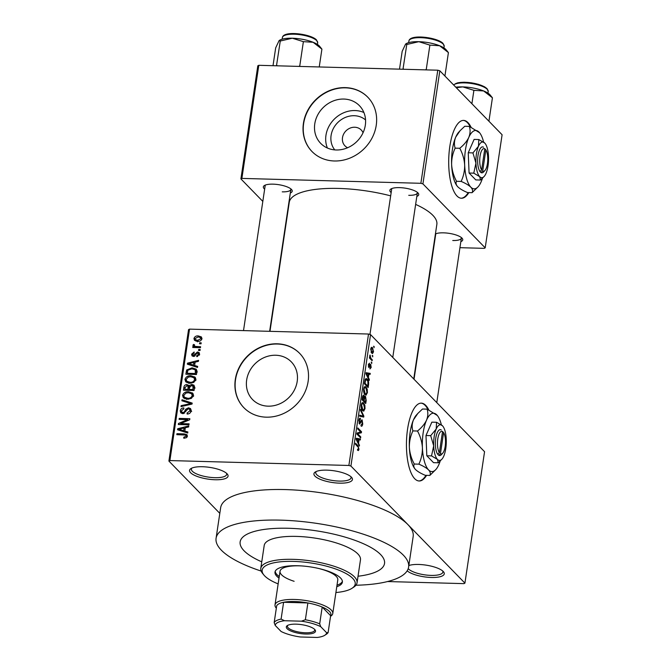 <?xml version="1.0" encoding="UTF-8"?>
<svg xmlns="http://www.w3.org/2000/svg" width="671" height="671" viewBox="0 0 671 671"><rect width="100%" height="100%" fill="white"/><g stroke="black" fill="none" stroke-linecap="round" stroke-linejoin="round"><path stroke-width="1.01" d="M339.518 483.154A19.467 5.922 8.5 0 1 319.312 478.918A19.467 5.922 8.5 0 1 315.219 472.048A19.467 5.922 8.5 0 1 326.852 470.145A19.467 5.922 8.5 0 1 351.705 477.5A19.467 5.922 8.5 0 1 339.518 483.154M316.242 471.503A17.84 5.427 -171.5 0 0 315.764 472.476A17.84 5.427 -171.5 0 0 339.216 481.082A17.84 5.427 -171.5 0 0 351.059 477.752A17.84 5.427 -171.5 0 0 350.883 476.678M408.832 565.527A19.467 5.922 8.5 0 1 418.679 564.462A19.467 5.922 8.5 0 1 443.539 571.826A19.467 5.922 8.5 0 1 431.344 577.471A19.467 5.922 8.5 0 1 407.171 570.811M408.228 568.605A17.84 5.427 -171.5 0 0 431.05 575.399A17.84 5.427 -171.5 0 0 442.894 572.078A17.84 5.427 -171.5 0 0 442.717 570.996M215.139 479.748A19.467 5.922 8.5 0 1 194.934 475.513A19.467 5.922 8.5 0 1 190.841 468.643A19.467 5.922 8.5 0 1 202.474 466.731A19.467 5.922 8.5 0 1 227.326 474.095A19.467 5.922 8.5 0 1 215.139 479.748M191.864 468.098A17.84 5.427 -171.5 0 0 191.386 469.071A17.84 5.427 -171.5 0 0 214.837 477.677A17.84 5.427 -171.5 0 0 226.681 474.347A17.84 5.427 -171.5 0 0 226.504 473.273M428.777 409.906A38.935 13.764 91.6 0 0 421.321 403.145A38.935 13.764 91.6 0 0 407.582 429.054A38.935 13.764 91.6 0 0 419.19 480.981A38.935 13.764 91.6 0 0 426.597 475.345M427.997 409.545A38.935 13.764 91.6 0 0 421.011 403.145M334.787 149.901A21.539 19.056 135.8 0 1 333.814 127.691A21.539 19.056 135.8 0 1 354.271 115.714A21.539 19.056 135.8 0 1 365.552 119.941M363.053 132.724A11.357 10.048 -44.2 0 0 361.25 130.023A11.357 10.048 -44.2 0 0 354.716 127.238A11.357 10.048 -44.2 0 0 343.711 133.948A11.357 10.048 -44.2 0 0 344.978 145.859A11.357 10.048 -44.2 0 0 347.628 147.737M343.854 99.056A27.025 23.904 -44.2 0 0 317.677 115.018A27.025 23.904 -44.2 0 0 320.679 143.368A27.025 23.904 -44.2 0 0 336.238 149.977A27.025 23.904 -44.2 0 0 362.415 134.024A27.025 23.904 -44.2 0 0 359.413 105.666A27.025 23.904 -44.2 0 0 343.854 99.056M363.883 112.502A27.025 23.904 -44.2 0 0 355.043 110.547A27.025 23.904 -44.2 0 0 327.398 148.023M345.313 87.624A38.935 34.439 -44.2 0 0 307.612 110.614A38.935 34.439 -44.2 0 0 311.94 151.461A38.935 34.439 -44.2 0 0 334.351 160.981A38.935 34.439 -44.2 0 0 372.061 137.991A38.935 34.439 -44.2 0 0 367.725 97.144A38.935 34.439 -44.2 0 0 345.313 87.624M367.834 97.253A38.935 34.439 -44.2 0 0 345.523 87.842A38.935 34.439 -44.2 0 0 307.863 110.757A38.935 34.439 -44.2 0 0 312.049 151.571M268.123 406.165A27.025 23.904 135.8 0 1 252.564 399.555A27.025 23.904 135.8 0 1 249.562 371.197A27.025 23.904 135.8 0 1 275.731 355.244A27.025 23.904 135.8 0 1 291.289 361.854A27.025 23.904 135.8 0 1 294.301 390.203A27.025 23.904 135.8 0 1 268.123 406.165M277.198 343.804A38.935 34.439 -44.2 0 0 239.488 366.794A38.935 34.439 -44.2 0 0 243.825 407.641A38.935 34.439 -44.2 0 0 266.236 417.169A38.935 34.439 -44.2 0 0 303.938 394.179A38.935 34.439 -44.2 0 0 299.61 353.323A38.935 34.439 -44.2 0 0 277.198 343.804M299.719 353.432A38.935 34.439 -44.2 0 0 277.408 344.022A38.935 34.439 -44.2 0 0 239.74 366.936A38.935 34.439 -44.2 0 0 243.925 407.75M391.159 192.594A14.603 4.437 8.5 0 1 390.816 189.054A14.603 4.437 8.5 0 1 399.539 187.628A14.603 4.437 8.5 0 1 418.184 193.147A14.603 4.437 8.5 0 1 416.825 196.435M391.906 188.517A12.975 3.951 -171.5 0 0 391.688 189.054L369.956 334.443M264.651 189.13A14.603 4.437 8.5 0 1 264.315 185.59A14.603 4.437 8.5 0 1 273.038 184.156A14.603 4.437 8.5 0 1 291.684 189.683A14.603 4.437 8.5 0 1 290.325 192.971M265.397 185.053A12.975 3.951 -171.5 0 0 265.179 185.59L243.514 330.602M435.429 233.936A14.603 4.437 8.5 0 1 443.556 232.837A14.603 4.437 8.5 0 1 462.202 238.356A14.603 4.437 8.5 0 1 460.843 241.644M435.915 233.726A12.975 3.951 -171.5 0 0 435.705 234.263L414.032 379.258M355.924 585.238A97.329 29.599 -171.5 0 0 408.605 567.054A97.329 29.599 -171.5 0 0 280.671 520.142A97.329 29.599 -171.5 0 0 216.079 538.285A97.329 29.599 -171.5 0 0 261.145 571.071M408.605 567.054L413.168 536.49A97.329 29.599 -171.5 0 0 407.918 524.596A97.329 29.599 -171.5 0 0 285.242 489.578A97.329 29.599 -171.5 0 0 220.65 507.721L216.079 538.285M413.747 378.972L436.846 224.408A74.624 22.697 -171.5 0 0 415.634 204.395M390.673 195.857A74.624 22.697 -171.5 0 0 338.771 188.442A74.624 22.697 -171.5 0 0 289.251 202.348L269.968 331.331M471.034 127.154A38.935 13.764 91.6 0 0 463.577 120.403A38.935 13.764 91.6 0 0 449.838 146.312A38.935 13.764 91.6 0 0 461.447 198.239A38.935 13.764 91.6 0 0 468.853 192.602M470.254 126.802A38.935 13.764 91.6 0 0 463.275 120.403M288.589 528.278A72.996 22.202 -171.5 0 0 240.143 541.883A72.996 22.202 -171.5 0 0 261.765 561.845A72.996 22.202 -171.5 0 1 240.143 541.883A72.996 22.202 -171.5 0 1 288.589 528.278A72.996 22.202 -171.5 0 1 384.533 563.455A72.996 22.202 -171.5 0 0 288.589 528.278M372.338 355.345L372.715 356.863L372.338 355.345M370.887 358.348L372.279 359.773L372.137 360.746L369.453 357.987L369.595 357.014L370.023 357.458L369.998 355.034L370.887 358.348L369.763 358.314M371.34 362.013L371.717 363.531L371.34 362.013M370.065 367.918L370.811 366.995L370.593 365.259L368.84 367.624L368.396 364.638L369.503 363.179L368.933 366.592L370.669 364.21L371.189 367.456L369.973 368.941L370.056 368.002M370.593 365.259L369.612 365.234M369.411 364.194L368.496 364.11M368.387 366.576L369.201 366.509M368.362 377.488L369.344 379.459L369.184 380.482L365.938 373.722L366.089 372.707L370.249 373.395L370.09 374.41L368.865 374.124L368.362 377.488L367.733 377.471M365.376 394.925L366.408 394.951L364.999 394.607C363.925 393.743 363.464 391.83 363.615 388.853L365.099 386.504L366.081 387.058L367.263 389.39L367.406 392.753L365.896 395.102M362.994 410.904L364.026 410.929L362.608 410.585C361.535 409.721 361.073 407.809 361.233 404.831L362.709 402.483L363.69 403.036L364.873 405.368L365.016 408.731L363.506 411.08M358.96 449.285L358.473 450.543L357.492 450.207L357.593 449.184L358.532 448.798L358.415 447.465L355.404 444.21L355.546 443.237L358.054 445.812L358.96 449.285L358.406 449.268M357.593 449.184L358.532 448.798M348.878 465.464L368.522 334.032L370.56 334.611L484.563 451.7L464.919 583.141L350.916 466.051L348.878 465.464L169.889 460.566L168.899 461.069L219.803 513.349M370.56 334.611L350.916 466.051M358.557 443.07L359.388 446.056L356.133 439.304L356.284 438.28L360.444 438.977L360.293 439.991L359.06 439.698L358.557 443.07L357.937 443.045M357.802 433.852L360.755 436.888L360.612 437.861L356.913 434.07L357.073 433.03L360.646 431.973L357.685 428.928L357.828 427.955L361.526 431.747L361.367 432.795L356.955 433.827M361.107 424.911L362.323 423.46L361.979 420.843L359.522 424.08L358.926 420.272C359.27 418.452 359.782 417.848 360.461 418.478L359.362 420.683L359.681 423.124L361.023 420.432L362.122 419.861L362.743 423.988C362.348 426.018 361.77 426.664 361.006 425.934L361.09 425.062M361.56 426.219L361.006 425.934M361.979 420.843L360.931 420.692M359.983 418.234L360.461 418.478L359.547 418.452M360.369 419.501L359.128 419.325M359.019 423.107L360.101 423.2M360.621 409.293L363.858 416.137L363.716 417.094L359.589 416.179L359.74 415.173L363.346 416.23L360.47 410.308L360.621 409.293M364.663 396.427L365.544 396.452L366.19 400.528L365.737 403.548L362.046 399.748L362.499 396.729L363.825 395.009L364.445 396.855L365.544 396.452L365.074 396.192M367.238 379.115C368.329 379.945 368.765 381.807 368.555 384.718L368.127 387.561L364.437 383.77L365.141 379.576L366.19 378.511L367.238 379.115L365.36 379.065M372.506 347.67L373.521 351.839L372.489 353.567L371.726 353.114L370.744 348.979L371.768 347.251L372.506 347.67L371.18 347.637M373.705 346.177L374.091 347.687L373.705 346.177M168.899 461.069L188.543 329.629L189.532 329.125L169.889 460.566M464.919 583.141L463.929 583.636L387.528 581.547M201.191 342.839L201.048 343.812L199.53 343.77L199.673 342.797L201.191 342.839M200.193 349.507L200.05 350.48L198.532 350.438L198.675 349.465L200.193 349.507M197.668 366.408L197.517 367.431L187.343 364.185L187.494 363.162L198.574 360.344L198.423 361.367L195.127 362.122L194.624 365.485L197.668 366.408M195.404 377.639L194.624 376.834L195.831 379.66L193.743 382.411L189.96 383.267L185.75 381.858L184.936 379.358C186.026 376.716 188.031 375.517 190.95 375.76L195.06 377.211M193.013 393.617L192.233 392.812L193.441 395.638L191.352 398.389L187.57 399.245L183.359 397.836L182.546 395.336C183.636 392.694 185.649 391.495 188.568 391.738L192.669 393.189M191.16 410.895C190.614 413 189.264 414.041 187.092 414.024L187.1 413.042L189.935 410.778L189.558 409.209L188.408 408.756L182.73 413.621L180.801 412.875L180.239 410.778C180.709 408.891 181.908 407.943 183.846 407.934L183.837 408.907L181.489 410.778L181.833 412.229L184.047 412.38L185.783 409.193L188.534 407.783L190.564 408.597L191.16 410.895M187.872 431.99L187.712 433.013L177.538 429.767L177.689 428.744L188.777 425.926L188.626 426.949L185.322 427.704L184.819 431.067L187.872 431.99M368.522 334.032L189.532 329.125M186.404 437.693L183.753 438.205L183.762 437.232L186.144 436.116L185.498 435.043L176.809 434.665L176.951 433.692L184.156 433.894L186.949 434.665L187.377 436.192L186.404 437.693M187.251 436.687L185.498 435.043M189.088 423.846L188.937 424.818L178.327 424.525L178.478 423.485L187.603 419.618L179.09 419.383L179.232 418.41L189.851 418.704L189.7 419.744L180.591 423.611L189.088 423.846M192.191 403.095L192.049 404.043L180.994 406.634L181.145 405.628L190.866 403.59L181.875 400.763L182.026 399.748L192.191 403.095M194.523 387.486L194.07 390.497L183.451 390.203L183.904 387.184C184.223 385.49 185.246 384.626 186.974 384.584L189.037 385.691L191.847 384.433L194.053 385.255L194.523 387.486M188.736 385.28L189.792 386.471M196.88 371.667L196.46 374.519L185.842 374.225L186.672 369.973L192.065 367.842L196.284 369.201L196.88 371.667M199.606 354.363L196.771 356.67L196.779 355.697L198.515 354.271L197.509 352.921L193.474 356.444L192.04 355.882L191.604 354.187L194.145 351.998L194.137 352.971L192.711 354.179L193.466 355.462L197.467 351.948L199.136 352.585L199.606 354.363M199.572 354.565L197.509 352.921M194.045 356.393L192.921 355.244L194.305 356.326M200.612 346.731L200.461 347.704L192.745 347.494L192.887 346.521L194.12 346.555L192.921 345.355L193.474 344.441L194.54 344.751L194.296 345.448L195.06 346.395L200.612 346.731M193.122 345.968L192.921 345.355L194.062 346.53M194.296 345.448L196.217 347.586M201.946 338.746C201.157 340.7 199.69 341.564 197.542 341.346L194.515 340.356L193.944 338.528C194.707 336.59 196.15 335.726 198.272 335.928L201.367 336.909L201.946 338.746M358.029 576.23A72.996 22.202 -171.5 0 0 384.533 563.455L384.533 563.455A72.996 22.202 -171.5 0 1 358.029 576.23M437.777 70.203L439.824 70.791L422.923 183.888L420.876 183.3L437.777 70.203L258.796 65.305L241.887 178.402L240.906 178.897L262.822 201.409M240.906 178.897L257.807 65.8L258.796 65.305M422.923 183.888L485.192 247.851L484.21 248.354L459.937 247.683M485.192 247.851L502.101 134.754L439.824 70.791M420.876 183.3L241.887 178.402M461.136 198.222A38.935 13.764 91.6 0 0 468.241 192.585M408.74 195.311A12.975 3.951 -171.5 0 0 417.354 192.896A12.975 3.951 -171.5 0 0 417.303 192.317M282.239 191.847A12.975 3.951 -171.5 0 0 290.853 189.432A12.975 3.951 -171.5 0 0 290.803 188.845M452.757 240.52A12.975 3.951 -171.5 0 0 461.371 238.104A12.975 3.951 -171.5 0 0 461.321 237.526M418.88 480.964A38.935 13.764 91.6 0 0 425.984 475.328M184.684 438.18L183.762 437.232M187.066 437.064L186.144 436.116M177.932 434.699L176.951 433.692M186.664 436.075L187.385 436.15M179.207 430.296L177.689 428.744M186.27 432.552L184.819 431.067M180.675 429.708L183.628 430.707L184.039 427.997L178.729 429.205L180.675 429.708L182.16 431.243M185.045 432.158L183.628 430.707M180.054 430.564L178.729 429.205M185.112 429.105L184.039 427.997M179.518 424.558L178.478 423.485M188.308 420.34L187.603 419.618M180.214 419.417L179.232 418.41M181.564 424.617L180.591 423.611M187.989 413.965L187.1 413.042M190.916 411.793L189.935 410.778M182.311 413.588L180.239 410.778M183.745 413.504L182.915 412.648M184.693 413.042L184.047 412.38M186.58 410.006L185.783 409.193M190.287 409.956L188.534 407.783M190.648 409.956L191.193 410.006M181.916 406.416L181.145 405.628M191.445 404.185L190.866 403.59M183.535 401.292L182.026 399.748M184.718 398.733L184.659 397.517M184.231 397.064L182.546 395.336M189.625 392.837L188.568 391.738M191.831 394.011L193.391 394.431M183.787 395.362L184.382 397.232L187.737 398.272C189.901 398.465 191.386 397.584 192.2 395.613L191.596 393.76L188.383 392.711L185.926 393.063L183.787 395.362M188.643 399.211L187.737 398.272M193.156 396.595L192.2 395.613M184.986 388.291L183.904 387.184M188.853 386.756L186.974 384.584M189.088 386.748L189.675 386.823M193.718 386.605L191.847 384.433M193.953 386.605L194.582 386.664M185.817 390.27L184.835 389.264L188.006 389.356L188.048 385.917L189.541 387.461L189.247 389.39L192.971 389.49L192.988 385.859L195.102 388.031M188.987 390.354L188.006 389.356M189.499 387.704L186.999 385.557L185.095 387.578L184.835 389.264M190.228 390.388L189.247 389.39M193.953 390.497L192.971 389.49M194.498 387.645L191.705 385.406L189.541 387.469M194.364 388.534L193.282 387.427M187.1 382.755L187.041 381.539M186.613 381.086L184.936 379.358M192.015 376.85L190.95 375.76M194.221 378.033L195.773 378.452M186.177 379.383L186.773 381.254L190.119 382.294C192.283 382.487 193.776 381.606 194.582 379.635L193.986 377.781L190.774 376.733L188.316 377.085L186.177 379.383M191.034 383.233L190.119 382.294M195.538 380.616L194.582 379.635M187.612 370.929L186.672 369.973M193.114 368.916L192.065 367.842M195.571 370.132L196.905 370.467M187.226 373.286L195.362 373.512L195.227 369.78L191.906 368.815L187.905 370.182L187.226 373.286L188.207 374.292M196.335 374.519L195.362 373.512M196.704 372.875L195.622 371.759M189.004 364.714L187.494 363.162M196.066 366.97L194.624 365.485M190.48 364.135L193.433 365.125L193.835 362.415L188.534 363.632L190.48 364.135L191.965 365.661M194.85 366.584L193.433 365.125M189.851 364.982L188.534 363.632M194.917 363.523L193.835 362.415M197.593 356.527L196.779 355.697M199.379 355.152L198.515 354.271M193.701 356.435L191.604 354.187M194.951 355.991L194.154 355.169M199.144 354.129L197.467 351.948M199.656 350.472L198.675 349.465M193.869 347.519L192.887 346.521M195.102 347.553L194.12 346.555M195.035 347.528L195.588 346.613M194.322 345.313L193.474 344.441M197.584 347.62L196.611 346.622M200.654 343.804L199.673 342.797M196.024 341.162L193.944 338.528M199.346 337.035L198.272 335.928M200.964 338.125L201.971 338.285M195.043 338.578L195.412 339.652L197.677 340.373L200.847 338.687L200.47 337.614L198.197 336.901L195.043 338.578M198.591 341.313L197.677 340.373M201.686 339.551L200.847 338.687M358.884 445.024L359.539 445.041M356.2 438.859L360.444 438.977M358.566 439.69L359.06 439.698M357.24 440.285L358.18 442.298L358.582 439.589L356.603 439.119L357.24 440.285L356.595 440.268M357.568 442.281L358.18 442.298M356.167 439.102L356.603 439.119M359.631 436.863L360.755 436.888M360.402 431.721L361.526 431.747M358.163 432.703L361.367 432.795M362.223 423.98L362.743 423.988M358.868 420.675L359.362 420.683M363.288 416.121L363.858 416.137M359.597 416.129L363.346 416.23M361.854 402.986L363.69 403.036M364.353 405.351L364.873 405.368M364.504 408.723L365.016 408.731M361.661 405.267L362.768 409.62L363.506 410.048L364.588 408.295L363.531 404.001L362.634 403.556L361.174 405.259M361.895 409.595L362.768 409.62M361.568 403.523L362.701 403.556L361.568 403.523M362.13 399.203L363.724 400.352L364.118 397.475L363.741 396.041L362.659 395.873M362.6 400.319L363.724 400.352M363.741 396.041L362.625 399.22M363.036 400.763L364.16 400.797L365.452 402.13L365.863 399.01L365.41 397.433L364.118 397.24M364.328 402.097L365.452 402.13M363.95 398.868L364.445 398.876L364.16 400.797M365.41 397.433L364.445 398.876M364.244 387.008L366.081 387.058M366.735 389.373L367.263 389.39M366.894 392.745L367.406 392.753M364.051 389.289L365.15 393.642L365.896 394.07L366.978 392.317L365.921 388.023L365.024 387.578L363.565 389.281M364.278 393.617L365.15 393.642M363.959 387.544L365.091 387.578L363.959 387.544M368.06 384.701L368.555 384.718M365.007 383.242L367.842 386.152L367.934 381.396L366.249 379.576L365.552 380.205L365.007 383.242L364.512 383.225M366.718 386.119L367.842 386.152M364.772 381.505L365.267 381.522M364.99 380.197L365.552 380.205M368.689 379.442L369.344 379.459M366.005 373.277L370.249 373.395M368.371 374.108L368.865 374.124M367.037 374.703L367.976 376.716L368.387 374.007L366.408 373.537L367.037 374.703L366.4 374.686M367.364 376.699L367.976 376.716M365.963 373.529L366.408 373.537M370.719 367.448L371.189 367.456M368.354 364.99L368.79 364.999M371.256 362.541L371.868 362.558M371.155 359.748L372.279 359.773M369.528 357.442L370.023 357.458M369.738 355.689L370.342 355.705M369.704 356.343L370.191 356.36M369.511 357.576L370.367 357.601M372.254 355.873L372.866 355.89M373.059 351.822L373.521 351.839M370.694 349.39L372.455 352.501L371.239 352.468M371.063 352.124L373.143 351.419L372.388 348.668L370.887 348.291M372.388 348.668L371.122 349.398M373.63 346.697L374.233 346.714M336.775 586.714A34.062 10.359 -171.5 0 0 342.378 582.16A34.062 10.359 -171.5 0 0 297.605 565.737A34.062 10.359 -171.5 0 0 274.993 572.086A34.062 10.359 -171.5 0 0 279.019 578.083M337.001 585.187A34.062 10.359 -171.5 0 0 342.395 581.38M335.903 592.535A47.045 14.309 -171.5 0 0 352.099 588.232A47.045 14.309 -171.5 0 0 342.202 571.625A47.045 14.309 -171.5 0 0 293.378 561.401A47.045 14.309 -171.5 0 0 263.921 575.055A47.045 14.309 -171.5 0 0 278.146 583.904M263.921 575.055L262.604 573.453A48.664 14.804 8.5 0 1 260.784 568.404A48.664 14.804 8.5 0 1 293.084 559.337A48.664 14.804 8.5 0 1 357.047 582.789A48.664 14.804 8.5 0 1 353.827 587.083L352.099 588.232M357.047 582.789L360.47 559.866A48.664 14.804 -171.5 0 0 296.507 536.406A48.664 14.804 -171.5 0 0 264.206 545.473L260.784 568.404M294.124 581.296A29.197 8.882 8.5 0 1 280.033 571.281A29.197 8.882 8.5 0 1 299.417 565.838A29.197 8.882 8.5 0 1 301.195 565.905M319.128 568.589A29.197 8.882 8.5 0 1 337.79 579.912L332.766 613.537A29.197 8.882 8.5 0 1 330.837 616.112L330.543 616.305M275.202 571.34A34.062 10.359 -171.5 0 0 279.245 576.557M446.14 49.78A21.413 6.509 -171.5 0 0 445.779 49.386A21.413 6.509 -171.5 0 0 439.614 45.737L448.413 52.59L446.14 49.78M444.915 76.016L448.413 52.59M429.893 45.116L439.614 45.737A21.413 6.509 -171.5 0 0 418.796 41.686L429.893 45.116L426.253 69.448L425.288 69.859M426.655 69.901L426.253 69.448M406.777 44.487L418.796 41.686A21.413 6.509 -171.5 0 0 406.005 43.783L405.62 44.034L406.777 44.487L402.986 69.247M403.976 69.281L403.137 68.811M399.513 69.155L402.181 51.323L405.62 44.034M287.121 628.71A14.762 4.487 8.5 0 1 287.297 625.598A14.762 4.487 8.5 0 1 301.178 624.592A14.762 4.487 8.5 0 1 314.724 629.465A14.762 4.487 8.5 0 1 314.967 629.742A14.762 4.487 8.5 0 1 305.339 634.011A14.762 4.487 8.5 0 1 287.121 628.71M287.893 625.271A13.789 4.194 -171.5 0 0 287.423 626.135A13.789 4.194 -171.5 0 0 288.161 627.821A13.789 4.194 -171.5 0 0 303.024 632.627A13.789 4.194 -171.5 0 0 314.691 630.212A13.789 4.194 -171.5 0 0 314.498 629.247M276.326 608.203L276.1 607.934A29.197 8.882 8.5 0 1 275.009 604.907A29.197 8.882 8.5 0 1 299.719 599.782A29.197 8.882 8.5 0 1 331.189 609.964A29.197 8.882 8.5 0 1 332.766 613.537M301.447 621.187L305.364 619.761A27.578 8.387 8.5 0 1 319.681 623.845L322.189 607.037L330.635 615.71A27.578 8.387 -171.5 0 0 329.444 611.457A27.578 8.387 -171.5 0 0 322.189 607.037A27.578 8.387 -171.5 0 0 307.88 602.952L283.607 602.281A27.578 8.387 -171.5 0 0 276.687 605.787L274.171 622.596A27.578 8.387 8.5 0 1 281.099 619.098L284.554 620.725A25.951 7.893 -171.5 0 0 275.227 625.447L281.107 631.486A25.951 7.893 -171.5 0 0 300.39 636.989L317.282 637.45A25.951 7.893 -171.5 0 0 324.873 635.219A25.951 7.893 -171.5 0 0 326.609 632.728L320.738 626.689A25.951 7.893 -171.5 0 0 301.447 621.187L284.554 620.725M305.364 619.761L307.88 602.952A27.578 8.387 -171.5 0 0 283.607 602.281L281.099 619.098M275.227 625.447L274.171 622.596M319.681 623.845L320.738 626.689M326.609 632.728L328.119 632.518A27.578 8.387 8.5 0 1 326.601 634.07L324.873 635.219M330.635 615.71L328.119 632.518M492.43 97.798L490.149 94.988A21.413 6.509 -171.5 0 0 483.632 90.946L492.43 97.798L488.924 121.225M473.902 90.333L483.632 90.946A21.413 6.509 -171.5 0 0 462.814 86.894L473.902 90.333L471.898 103.737M456.297 87.716L462.814 86.894A21.413 6.509 8.5 0 0 455.81 87.213M319.631 46.316A21.413 6.509 -171.5 0 0 319.279 45.922A21.413 6.509 -171.5 0 0 313.114 42.273L321.912 49.126L319.631 46.316M319.245 66.957L321.912 49.126M303.384 41.652L313.114 42.273A21.413 6.509 -171.5 0 0 292.296 38.222L303.384 41.652L299.752 65.984L298.788 66.395M300.155 66.437L299.752 65.984M280.268 41.023L292.296 38.222A21.413 6.509 -171.5 0 0 279.505 40.319L279.119 40.57L280.268 41.023L276.486 65.783M277.467 65.817L276.637 65.347M273.013 65.691L275.68 47.859L279.119 40.57M442.541 431.512L439.379 452.69L437.626 454.192L438.683 455.273A12.975 4.588 91.6 0 0 441.375 454.661L442.717 453.193A11.357 4.018 91.6 0 0 445.485 443.246A11.357 4.018 91.6 0 0 443.598 432.602L442.541 431.512A11.357 4.018 91.6 0 0 437.794 438.851A11.357 4.018 91.6 0 0 439.379 452.69M441.258 429.935A12.975 4.588 91.6 0 0 435.747 438.264A12.975 4.588 91.6 0 0 437.626 454.192M438.23 462.789L441.904 459.182A17.84 6.307 91.6 0 0 443.741 456.171A17.84 6.307 91.6 0 0 446.257 439.362A17.84 6.307 91.6 0 0 442.81 426.152A17.84 6.307 91.6 0 0 442.483 425.791L436.553 422.277L431.847 422.151L425.984 435.521L426.823 455.777L433.533 462.663L438.23 462.789L437.458 459.417A17.84 6.307 91.6 0 0 441.904 459.182M442.81 426.152L442.483 425.791A17.84 6.307 91.6 0 0 436.2 429.037L430.69 435.647L425.984 435.521M436.553 422.277L436.2 429.037A17.84 6.307 91.6 0 0 433.684 445.846L431.528 455.903L426.823 455.777M430.69 435.647L433.684 445.846A17.84 6.307 91.6 0 0 437.458 459.417L431.528 455.903M441.359 424.844A29.197 10.325 91.6 0 0 437.333 415.492A29.197 10.325 91.6 0 0 436.804 414.896A29.197 10.325 91.6 0 0 426.521 420.197A29.197 10.325 91.6 0 0 422.411 447.708A29.197 10.325 91.6 0 0 428.576 469.918A29.197 10.325 91.6 0 0 435.848 469.532A29.197 10.325 91.6 0 0 438.859 464.609A29.197 10.325 91.6 0 0 440.21 460.985M437.333 415.492L427.091 409.142C428.241 412.623 428.048 416.305 426.521 420.197C424.676 424.038 421.665 427.645 417.496 431.025C420.348 436.251 421.984 441.82 422.411 447.708C422.487 453.529 421.304 459.014 418.872 464.164C423.242 466.01 426.479 467.922 428.576 469.918C430.346 471.898 430.765 473.743 429.843 475.437L435.848 469.532M429.843 475.437L425.246 475.303C420.876 473.466 417.639 471.554 415.534 469.557L415.005 468.962A29.197 10.325 91.6 0 0 415.047 469.012M427.091 409.142L422.495 409.016L417.848 413.428L413.47 419.845A29.197 10.325 91.6 0 0 409.36 447.356C409.285 441.535 410.459 436.049 412.9 430.899C411.751 427.419 411.944 423.736 413.47 419.845A29.197 10.325 91.6 0 1 416.481 414.921L417.848 413.428M417.496 431.025L412.9 430.899M418.872 464.164L414.275 464.038C411.415 458.805 409.78 453.244 409.36 447.356A29.197 10.325 91.6 0 0 415.005 468.962M415.534 469.557C413.764 467.57 413.344 465.733 414.275 464.038M438.683 455.273L440.436 453.781L443.598 432.602M440.436 453.781A11.357 4.018 91.6 0 0 442.717 453.193M484.798 148.769L481.635 169.948L479.874 171.541L480.939 172.531A12.975 4.588 91.6 0 0 483.632 171.919L484.974 170.451A11.357 4.018 91.6 0 0 487.742 160.503A11.357 4.018 91.6 0 0 485.854 149.851L484.798 148.769A11.357 4.018 91.6 0 0 480.05 156.108A11.357 4.018 91.6 0 0 481.635 169.948M483.514 147.184A12.975 4.588 91.6 0 0 478.004 155.521A12.975 4.588 91.6 0 0 479.891 171.449M480.486 180.046L484.16 176.439A17.84 6.307 91.6 0 0 485.997 173.428A17.84 6.307 91.6 0 0 488.513 156.62A17.84 6.307 91.6 0 0 485.066 143.409A17.84 6.307 91.6 0 0 484.739 143.049L478.809 139.534L474.103 139.409L468.241 152.77L469.079 173.026L475.789 179.912L480.486 180.046L479.715 176.674A17.84 6.307 91.6 0 0 484.16 176.439M485.066 143.409L484.739 143.049A17.84 6.307 91.6 0 0 478.457 146.286L472.946 152.904L468.241 152.77M478.809 139.534L478.457 146.286A17.84 6.307 91.6 0 0 475.94 163.103L473.785 173.16L469.079 173.026M472.946 152.904L475.94 163.103A17.84 6.307 91.6 0 0 479.715 176.674L473.785 173.16M483.615 142.101A29.197 10.325 91.6 0 0 479.589 132.741A29.197 10.325 91.6 0 0 479.06 132.145A29.197 10.325 91.6 0 0 468.777 137.454A29.197 10.325 91.6 0 0 464.668 164.965A29.197 10.325 91.6 0 0 470.832 187.167A29.197 10.325 91.6 0 0 478.104 186.79A29.197 10.325 91.6 0 0 481.115 181.866A29.197 10.325 91.6 0 0 482.466 178.243M479.589 132.741L469.348 126.4C470.497 129.88 470.304 133.563 468.777 137.454C466.932 141.287 463.921 144.902 459.752 148.274C462.604 153.508 464.248 159.069 464.668 164.965C464.743 170.778 463.569 176.263 461.128 181.422C465.498 183.258 468.735 185.179 470.832 187.167C472.602 189.155 473.021 190.992 472.099 192.686L478.104 186.79M472.099 192.686L467.502 192.56C463.133 190.723 459.895 188.803 457.79 186.815L457.295 186.261A29.197 10.325 91.6 0 1 457.261 186.219L457.295 186.261M469.348 126.4L464.751 126.274L460.105 130.686L455.735 137.094A29.197 10.325 91.6 0 0 451.617 164.605C451.541 158.792 452.715 153.307 455.156 148.148C454.007 144.676 454.2 140.985 455.735 137.094A29.197 10.325 91.6 0 1 458.738 132.17L460.105 130.686M459.752 148.274L455.156 148.148M461.128 181.422L456.532 181.296C453.68 176.062 452.036 170.501 451.617 164.605A29.197 10.325 91.6 0 0 457.261 186.219M457.79 186.815C456.02 184.827 455.601 182.99 456.532 181.296M480.939 172.531L482.692 171.03L485.854 149.851M482.692 171.03A11.357 4.018 91.6 0 0 484.974 170.451M185.204 434.967L184.156 433.894M185.775 411.675L184.978 410.862M189.767 404.579L189.138 403.934M189.365 388.635L188.283 387.528M187.326 372.615L186.244 371.499M195.714 355.051L194.758 354.07M356.93 445.779L358.054 445.812M360.402 422.529L360.923 422.545M359.631 415.928L362.709 416.02M365.695 400.52L366.19 400.528M362.382 397.517L362.877 397.526M369.369 366.039L370.023 366.064M408.891 41.006C409.906 33.802 437.484 37.383 443.011 43.397L444.185 46.282A17.84 5.427 -171.5 0 0 443.221 44.101A17.84 5.427 -171.5 0 0 423.988 37.87A17.84 5.427 -171.5 0 0 408.891 41.006L408.647 42.642M410.652 39.094A16.867 5.133 8.5 0 1 426.27 37.492A16.867 5.133 8.5 0 1 442.449 43.154M453.529 84.865L457.756 82.793L464.089 82.223L471.403 82.801L478.566 84.37L484.479 86.752L487.029 88.606L488.203 91.491A17.84 5.427 -171.5 0 0 487.238 89.31A17.84 5.427 -171.5 0 0 470.178 83.321A17.84 5.427 -171.5 0 0 453.638 84.982M454.67 84.303A16.867 5.133 8.5 0 1 470.287 82.701A16.867 5.133 8.5 0 1 486.467 88.362M282.39 37.542C283.405 30.338 310.983 33.919 316.511 39.933L317.685 42.818A17.84 5.427 -171.5 0 0 316.72 40.637A17.84 5.427 -171.5 0 0 297.488 34.406A17.84 5.427 -171.5 0 0 282.39 37.542L282.147 39.178M284.152 35.63A16.867 5.133 8.5 0 1 299.769 34.02A16.867 5.133 8.5 0 1 315.949 39.69M189.558 409.209L191.663 411.373M181.833 412.229L183.175 413.613M184.382 397.232L186.496 399.404M191.596 393.76L193.709 395.932M186.773 381.254L188.878 383.426M193.986 377.781L196.091 379.954M195.227 369.78L197.341 371.952M194.523 346.093L195.966 347.578M195.412 339.652L197.517 341.824M200.47 337.614L201.879 339.056M358.121 449.495L357.559 449.478M359.941 423.275L359.06 423.25M363.506 410.048L362.139 410.006M365.896 394.07L364.529 394.028M366.249 379.576L365.15 379.543M370.451 365.175L369.637 365.15M369.033 366.651L368.396 366.626M444.185 46.282L443.942 47.918M392.77 357.417L417.354 192.896M461.371 238.104L436.779 402.625M290.853 189.432L269.65 331.323M275.009 604.907L280.033 571.281M488.203 91.491L487.96 93.126M317.685 42.818L317.442 44.454"/></g></svg>
